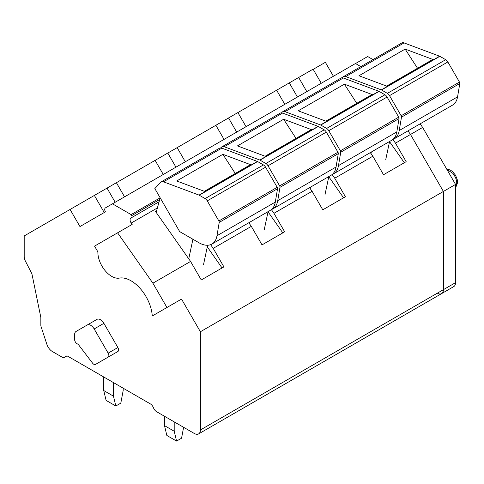 <?xml version="1.0" encoding="UTF-8"?>
<svg xmlns="http://www.w3.org/2000/svg" width="484" height="484" viewBox="0 0 484 484"><rect width="100%" height="100%" fill="white"/><g stroke="black" fill="none" stroke-linecap="round" stroke-linejoin="round"><path stroke-width="0.73" d="M166.835 307.564L181.524 299.088L200.388 331.758L200.388 429.967A8.591 4.961 60 0 1 198.609 433.9A8.591 4.961 60 0 1 194.314 433.476L156.634 411.727A5.155 2.977 60 0 1 153.476 407.8A5.155 2.977 60 0 0 150.324 403.874L68.256 356.49A5.155 2.977 60 0 0 65.679 356.236A5.155 2.977 60 0 0 65.098 356.775A5.155 2.977 60 0 1 64.523 357.313A5.155 2.977 60 0 1 61.946 357.053L52.375 351.529A8.591 4.961 60 0 1 46.863 344.299L40.85 325.938L40.85 317.516L31.902 273.769L25.343 260.979A6.873 3.969 60 0 1 24.2 256.702L24.2 235.944L94.368 195.433L104.242 212.53M333.416 76.254L325.369 62.315L313.196 69.345L321.261 83.272L313.087 69.158L298.658 77.488L306.814 91.615M372.989 59.599L367.683 56.537L355.528 63.549L360.84 66.617L355.474 63.519L105.439 207.878A3.436 1.984 60 0 0 105.439 211.847L79.951 226.56L70.077 209.457M392.881 139.452L395.47 143.143L410.499 134.467L407.976 130.862L410.499 134.467L443.404 191.452L410.499 134.467L422.653 127.449L420.124 123.85M200.388 331.758L443.404 191.452L443.404 289.668A8.591 4.961 60 0 1 441.626 293.6A8.591 4.961 60 0 1 437.324 293.171M181.524 299.088L166.944 307.503L152.902 283.188L117.588 232.822L132.168 224.401L131.218 223.051A3.908 2.257 60 0 1 130.898 218.036L159.103 201.755M112.457 203.824L131.122 214.6L131.702 215.646A1.718 0.992 60 0 1 131.678 217.588M117.866 347.536L103.891 323.324L94.168 328.939L108.15 353.151A3.436 1.984 60 0 1 108.15 357.119L117.866 351.505A3.436 1.984 60 0 0 117.866 347.536L108.15 353.151M105.155 358.844A3.261 1.882 60 0 0 105.167 358.838L117.866 351.505M108.15 357.119L95.451 364.452A3.261 1.882 60 0 1 92.583 363.163L78.596 344.844A4.217 2.438 60 0 0 77.252 343.834A3.436 1.984 60 0 1 74.627 339.52L74.627 334.607A6.873 3.969 60 0 1 76.049 331.461L97.018 319.355A6.873 3.969 60 0 1 103.891 323.324M94.368 195.433L298.658 77.488M131.122 214.6L160.174 197.823L156.175 212.385M271.373 209.602L273.962 213.293L312.083 191.289L309.554 187.689M332.127 174.524L334.716 178.221L372.837 156.211L370.308 152.611M152.902 283.188L190.575 261.439L155.443 211.345M210.613 244.668L213.208 248.371L251.329 226.361L248.8 222.761M273.962 213.293L284.659 231.818L262.019 244.886L251.329 226.361M213.208 248.371L223.904 266.896L201.271 279.964L190.575 261.439M395.47 143.143L406.167 161.668L383.528 174.736L372.837 156.211M334.716 178.221L345.413 196.746L322.774 209.814L312.083 191.289M166.944 307.503L152.254 315.985A30.075 17.363 -120 0 0 119.312 278.106A19.529 11.277 -120 0 1 104.955 270.435A19.529 11.277 -120 0 1 97.895 251.91L94.555 246.12L117.588 232.822M87.295 324.97L97.018 319.355L87.295 324.97A6.873 3.969 60 0 1 94.168 328.939M289.293 82.897L297.448 97.024M276.63 90.206L284.786 104.326M237.904 112.566L246.06 126.687M228.539 117.969L236.694 132.096M215.876 125.277L224.031 139.404M177.15 147.638L185.305 161.765M167.785 153.047L175.94 167.174M155.122 160.355L163.277 174.482M116.396 182.716L124.551 196.843M107.031 188.125L115.186 202.251M328.793 176.733L343.567 197.805M389.547 141.655L404.321 162.733M207.285 246.882L222.059 267.961M268.039 211.811L282.813 232.883M183.611 427.299L181.561 438.208L176.575 441.087L174.204 431.232L174.204 421.866M176.575 441.087L166.859 435.473L164.481 425.618L164.481 416.258M174.204 431.232L164.481 425.618M123.172 388.198L123.172 390.546L120.812 403.13L115.821 406.009L113.45 396.154L113.45 382.584M115.821 406.009L106.105 400.401L103.727 390.546L103.727 376.969M113.45 396.154L103.727 390.546M386.625 86.092L432.26 59.744A3.436 1.984 60 0 1 433.555 59.714L405.138 49.096L417.529 68.25M392.905 139.434A25.773 14.883 60 0 0 394.182 138.829A25.773 14.883 60 0 0 399.239 130.523L401.478 117.176A1.718 0.992 60 0 0 401.139 115.749L389.523 95.626A4.295 2.48 60 0 0 387.375 93.358L381.519 89.982A1.718 0.992 60 0 0 381.307 89.879L387.381 86.37L358.965 75.752L405.138 49.096M387.381 86.37L439.629 56.205A1.718 0.992 60 0 1 439.841 56.307L445.697 59.689A4.295 2.48 60 0 1 447.845 61.952L459.461 82.074A1.718 0.992 60 0 1 459.8 83.508L457.568 96.854A25.773 14.883 60 0 1 452.504 105.155L394.182 138.829M439.629 56.205L404.067 42.913A6.014 3.473 60 0 0 401.799 42.967L343.471 76.641A6.014 3.473 60 0 1 345.739 76.587L404.067 42.913M381.307 89.879L345.739 76.587M342.303 77.767L342.999 77.023A6.014 3.473 60 0 1 343.471 76.641M385.766 159.472L389.584 141.485M371.016 153.616L371.355 152.006M325.877 121.163L371.506 94.822A3.436 1.984 60 0 1 372.801 94.791L344.384 84.168L356.775 103.328M332.151 174.506A25.773 14.883 60 0 0 333.428 173.907A25.773 14.883 60 0 0 338.485 165.601L340.724 152.254A1.718 0.992 60 0 0 340.385 150.827L328.769 130.704A4.295 2.48 60 0 0 326.621 128.435L320.765 125.053A1.718 0.992 60 0 0 320.553 124.957L326.627 121.448L298.211 110.83L344.384 84.168M326.627 121.448L378.875 91.282A1.718 0.992 60 0 1 379.087 91.385L384.943 94.761A4.295 2.48 60 0 1 387.091 97.03L398.707 117.152A1.718 0.992 60 0 1 399.046 118.58L396.813 131.926A25.773 14.883 60 0 1 391.75 140.233L333.428 173.907M378.875 91.282L343.313 77.991A6.014 3.473 60 0 0 341.045 78.045L282.716 111.719A6.014 3.473 60 0 1 284.985 111.665L343.313 77.991M320.553 124.957L284.985 111.665M281.549 112.845L282.245 112.094A6.014 3.473 60 0 1 282.716 111.719M325.012 194.544L328.83 176.563M310.262 188.693L310.601 187.084M265.123 156.241L310.752 129.893A3.436 1.984 60 0 1 312.047 129.863L283.63 119.245L296.02 138.4M271.397 209.584A25.773 14.883 60 0 0 272.673 208.979A25.773 14.883 60 0 0 277.731 200.678L279.97 187.332A1.718 0.992 60 0 0 279.631 185.898L268.015 165.782A4.295 2.48 60 0 0 265.867 163.513L260.011 160.131A1.718 0.992 60 0 0 259.799 160.029L265.873 156.526L237.456 145.902L283.63 119.245M265.873 156.526L318.121 126.36A1.718 0.992 60 0 1 318.333 126.457L324.189 129.839A4.295 2.48 60 0 1 326.337 132.108L337.953 152.23A1.718 0.992 60 0 1 338.292 153.658L336.059 167.004A25.773 14.883 60 0 1 330.995 175.311L272.673 208.979M318.121 126.36L282.559 113.068A6.014 3.473 60 0 0 280.29 113.117L221.962 146.791A6.014 3.473 60 0 1 224.231 146.737L282.559 113.068M259.799 160.029L224.231 146.737M220.795 147.916L221.49 147.172A6.014 3.473 60 0 1 221.962 146.791M264.258 229.622L268.076 211.635M249.508 223.765L249.847 222.156M204.369 191.319L249.998 164.971A3.436 1.984 60 0 1 251.293 164.941L222.876 154.323L235.266 173.478M199.045 195.106L163.477 181.815A6.014 3.473 60 0 0 161.208 181.869A6.014 3.473 60 0 0 160.736 182.25L154.832 188.572L179.679 231.606L199.033 242.78A25.773 14.883 60 0 0 211.919 244.057A25.773 14.883 60 0 0 216.977 235.75L219.216 222.41A1.718 0.992 60 0 0 218.877 220.976L207.261 200.854A4.295 2.48 60 0 0 205.113 198.585L199.257 195.209A1.718 0.992 60 0 0 199.045 195.106L205.119 191.597L176.702 180.98L222.876 154.323M205.119 191.597L257.367 161.432A1.718 0.992 60 0 1 257.579 161.535L263.435 164.917A4.295 2.48 60 0 1 265.583 167.18L277.199 187.302A1.718 0.992 60 0 1 277.538 188.736L275.305 202.082A25.773 14.883 60 0 1 270.241 210.383L211.919 244.057M257.367 161.432L221.805 148.14A6.014 3.473 60 0 0 219.536 148.195L161.208 181.869M203.504 264.7L207.63 245.255M188.754 258.843L192.91 239.247M455.553 184.434L443.404 191.452L443.404 289.668A8.591 4.961 60 0 1 441.626 293.6L453.774 286.582A8.591 4.961 60 0 0 455.553 282.65L455.553 184.434L422.653 127.449M65.098 356.775L66.435 356M131.702 215.646L159.732 199.468M131.218 223.051L157.403 207.932M200.388 429.967L455.553 282.65M446.907 169.46L452.976 173.453C456.654 178.469 457.622 182.837 455.874 186.552A10.309 5.953 60 0 1 455.553 186.987M381.519 89.982L439.841 56.307M387.375 93.358L445.697 59.689M389.523 95.626L447.845 61.952M401.139 115.749L459.461 82.074M399.239 130.523L457.568 96.854M401.478 117.176L459.8 83.508M320.765 125.053L379.087 91.385M326.621 128.435L384.943 94.761M328.769 130.704L387.091 97.03M340.385 150.827L398.707 117.152M338.485 165.601L396.813 131.926M340.724 152.254L399.046 118.58M260.011 160.131L318.333 126.457M265.867 163.513L324.189 129.839M268.015 165.782L326.337 132.108M279.631 185.898L337.953 152.23M277.731 200.678L336.059 167.004M279.97 187.332L338.292 153.658M199.257 195.209L257.579 161.535M163.477 181.815L221.805 148.14M205.113 198.585L263.435 164.917M207.261 200.854L265.583 167.18M218.877 220.976L277.199 187.302M216.977 235.75L275.305 202.082M219.216 222.41L277.538 188.736M64.523 357.313L66.792 356M198.609 433.9L441.626 293.6M446.75 169.194L450.09 169.926L452.504 171.53L455.559 175.275L457.289 179.758L457.489 182.783L456.436 186.025L455.553 187.078"/></g></svg>
